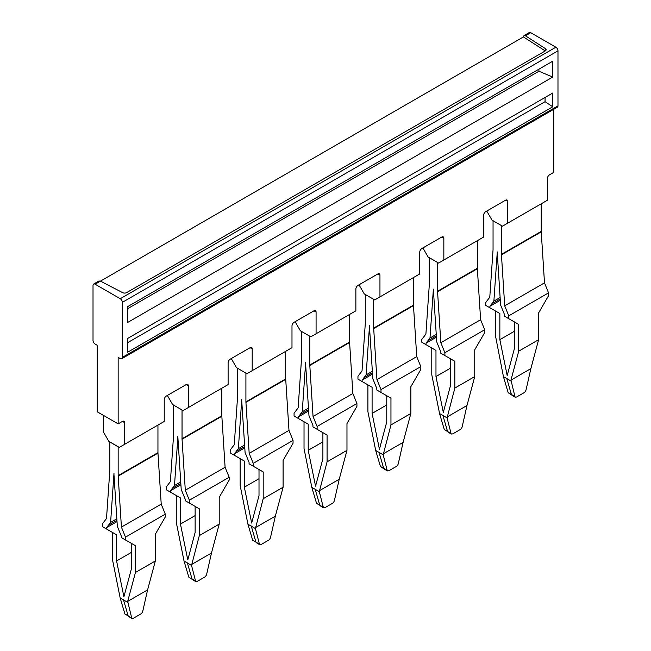 <?xml version="1.0" encoding="UTF-8"?>
<svg xmlns="http://www.w3.org/2000/svg" width="651" height="651" viewBox="0 0 651 651"><rect width="100%" height="100%" fill="white"/><g stroke="black" fill="none" stroke-linecap="round" stroke-linejoin="round"><path stroke-width="0.98" d="M157.949 425.087L157.949 452.657L118.156 475.637L118.156 446.846L109.881 441.948M108.44 525.227L116.944 520.32L108.481 525.178A17.772 10.261 -120 0 0 108.44 525.227L106.626 527.595L106.626 529.068L102.435 526.651L102.435 523.811L106.504 518.505L109.759 471.251A7.405 4.272 60 0 0 109.775 470.974A7.405 4.272 60 0 0 109.775 470.795L109.775 442.013M113.958 473.537A13.329 7.698 60 0 1 113.941 473.977A13.329 7.698 60 0 1 113.933 474.034L117.326 526.285L119.442 531.493A17.772 10.261 60 0 1 119.491 531.607L121.306 536.074L121.306 537.539L125.488 539.956L125.488 537.124L121.42 527.115L118.156 475.637M113.966 473.22A13.329 7.698 -120 0 0 113.966 473.546L113.99 474.009M157.949 452.657A7.405 4.272 -120 0 0 157.949 452.844A7.405 4.272 -120 0 0 157.965 453.137L118.173 476.109M108.481 525.178L110.605 522.403L113.933 474.034M121.42 527.115L161.22 504.143L157.965 453.137M110.605 522.403L116.846 518.806M125.488 537.124L165.289 514.152L161.22 504.143M127.694 601.394L147.59 589.904L142.797 611.094A2.962 1.652 -58.3 0 1 140.722 614.023L133.292 618.304L131.811 618.45L127.694 601.394L135.441 572.473L155.337 560.983L155.337 534.211L165.289 516.984L165.289 514.152M125.488 539.956L135.441 545.701L131.25 543.284L131.25 569.422L123.91 596.804L116.578 560.942L116.578 534.813L112.387 532.396L112.387 559.16L120.166 597.984L127.661 602.313M135.441 572.473L135.441 545.701M147.59 589.904L155.337 560.983M106.626 527.595L117.025 521.597M106.626 529.068L116.578 534.813M131.25 552.471L116.578 560.942M131.323 617.709L124.927 614.015L120.166 597.984M124.927 614.015L128.125 615.732L123.478 599.758M530.866 368.621L526.073 389.811A2.962 1.652 -58.3 0 1 523.998 392.74L516.577 397.02L515.087 397.167L510.97 380.111L530.866 368.621L538.613 339.7L538.613 312.928L548.565 295.7L548.565 292.869L544.496 282.86L541.241 231.854A7.405 4.272 -120 0 1 541.225 231.561A7.405 4.272 -120 0 1 541.225 231.382L541.225 203.804M514.607 396.426L511.401 394.457L511.971 395.238M511.946 395.222L508.203 392.732L511.401 394.457L506.763 378.475L510.937 381.03M508.203 392.732L503.443 376.701L495.663 336.803A13.329 7.698 60 0 1 495.663 336.445L495.663 311.113L499.854 313.53L499.854 339.659L507.186 375.521L514.526 348.139L514.526 322.001L518.717 324.418L508.765 318.673L508.765 315.841L548.565 292.869M503.443 376.701L506.755 378.483M510.97 380.111L518.717 351.19L538.613 339.7M518.717 351.19L518.717 350.116A13.329 7.698 60 0 0 518.717 349.758L518.717 324.418M500.302 300.314L489.902 306.312L489.902 307.785L485.711 305.368L485.711 302.528L489.78 297.222L493.035 249.968A7.405 4.272 60 0 0 493.051 249.691A7.405 4.272 60 0 0 493.051 249.52L493.051 220.73L501.433 225.563L501.433 254.354A7.405 4.272 -120 0 0 501.433 254.533A7.405 4.272 -120 0 0 501.449 254.826L541.241 231.854M514.526 331.188L499.854 339.659M497.242 251.937A13.329 7.698 -120 0 0 497.242 252.262A13.329 7.698 -120 0 0 497.266 252.726A13.329 7.698 -120 0 0 497.266 252.783L500.603 305.002L502.727 310.226A17.772 10.261 60 0 1 502.767 310.324L504.582 314.791L504.582 316.256L508.765 318.673M508.765 315.841L504.704 305.832L544.496 282.86M489.902 307.785L499.854 313.53M489.902 306.312L491.717 303.944A17.772 10.261 60 0 1 491.757 303.895L493.881 301.12L497.218 252.751A13.329 7.698 60 0 0 497.218 252.694A13.329 7.698 60 0 0 497.234 252.254M504.704 305.832L501.449 254.826M493.881 301.12L500.123 297.523M221.845 416.249A7.405 4.272 -120 0 1 221.828 415.965A7.405 4.272 -120 0 1 221.828 415.777L182.036 438.758A7.405 4.272 -120 0 0 182.036 438.937A7.405 4.272 -120 0 0 182.052 439.23L185.299 490.236L225.1 467.263L221.845 416.249L182.052 439.23M182.036 438.758L182.036 409.967L173.654 405.134L173.654 433.924A7.405 4.272 60 0 1 173.654 434.095A7.405 4.272 60 0 1 173.638 434.372L170.383 481.626L166.314 486.932L166.314 489.772L180.457 497.934L176.266 495.509L176.266 522.281L184.046 561.105L191.54 565.434L199.32 535.594L199.32 508.822L195.129 506.405L195.129 532.534L187.789 559.925L180.457 524.063L180.457 497.934M170.505 492.189L170.505 490.716L172.32 488.348A17.772 10.261 60 0 1 172.36 488.299L174.484 485.524L177.869 437.122A13.329 7.698 -120 0 0 177.869 437.187L181.206 489.406L183.33 494.63A17.772 10.261 60 0 1 183.37 494.727L185.185 499.187L185.185 500.66L189.368 503.077L189.368 500.245L185.299 490.236M177.845 436.341A13.329 7.698 60 0 1 177.837 436.658A13.329 7.698 60 0 1 177.821 437.098A13.329 7.698 60 0 1 177.821 437.155M177.845 436.658A13.329 7.698 -120 0 0 177.869 437.122M174.484 485.524L180.726 481.919M189.368 500.245L229.168 477.273L225.1 467.263M229.168 477.273L229.168 480.104L219.216 497.331L219.216 524.104L199.32 535.594M189.368 503.077L199.32 508.822M191.573 564.515L211.469 553.024L219.216 524.104M195.129 515.592L180.457 524.063M170.505 490.716L180.905 484.718M211.469 553.024L206.676 574.215A2.962 1.652 -58.3 0 1 204.601 577.136L197.172 581.424L195.691 581.571L191.54 565.434M192.55 579.626L188.806 577.136L184.046 561.105M195.21 580.83L192.004 578.853L187.366 562.879M188.806 577.136L192.574 579.642M221.828 415.777L221.828 388.199M263.199 498.715L283.095 487.225L283.095 460.452L293.048 443.225L293.048 440.385L253.247 463.366L249.178 453.356L288.979 430.384L285.724 379.37A7.405 4.272 -120 0 1 285.708 379.085A7.405 4.272 -120 0 1 285.708 378.898L245.915 401.87L245.915 373.088L237.534 368.254L237.534 397.037A7.405 4.272 60 0 1 237.534 397.216A7.405 4.272 60 0 1 237.517 397.492L234.262 444.747L230.194 450.053L230.194 452.884L244.337 461.046L240.146 458.63L240.146 485.402L247.925 524.226L255.42 528.555L263.199 498.715L263.199 471.942L259.008 469.526L259.008 495.655L251.668 523.038L244.337 487.184L244.337 461.046M245.915 401.879A7.405 4.272 -120 0 0 245.915 402.058A7.405 4.272 -120 0 0 245.932 402.351L249.178 453.356M241.724 399.462A13.329 7.698 -120 0 0 241.724 399.779A13.329 7.698 60 0 1 241.7 400.219A13.329 7.698 60 0 1 241.7 400.275L245.085 452.526L247.201 457.726A17.772 10.261 60 0 1 247.25 457.848L249.064 462.308L249.064 463.781L253.247 466.197L253.247 463.366M241.724 399.779L241.749 400.243M285.708 378.898L285.708 351.32M236.24 451.42A17.772 10.261 -120 0 0 236.199 451.468L244.703 446.562L236.24 451.42L238.364 448.645L241.7 400.275M293.048 440.385L288.979 430.384M238.364 448.645L244.605 445.04M253.247 466.197L263.199 471.942M255.452 527.635L275.349 516.145L283.095 487.225M236.199 451.468L234.384 453.837L234.384 455.309M255.42 528.555L259.57 544.692L261.051 544.545L268.481 540.257A2.962 1.652 -58.3 0 0 270.556 537.327L275.349 516.145M234.384 453.837L244.784 447.831M259.008 478.713L244.337 487.184M259.09 543.951L252.686 540.257L247.925 524.226M259.57 544.692L256.453 542.763M252.686 540.257L255.884 541.974L251.245 525.992M327.079 461.828L346.975 450.346L346.975 423.573L356.927 406.338L356.927 403.506L317.127 426.478L313.058 416.477L352.858 393.505L349.603 342.491A7.405 4.272 -120 0 1 349.587 342.198A7.405 4.272 -120 0 1 349.587 342.019L309.795 364.991L309.795 336.209L301.413 331.367L301.413 360.158A7.405 4.272 60 0 1 301.413 360.337A7.405 4.272 60 0 1 301.397 360.613L298.142 407.868L294.073 413.173L294.073 416.005L308.216 424.167L304.025 421.75L304.025 448.523L311.805 487.347L319.299 491.676L327.079 461.828L327.079 435.063L322.888 432.638L322.888 458.776L315.548 486.159L308.216 450.305L308.216 424.167M309.795 364.999A7.405 4.272 -120 0 0 309.795 365.178A7.405 4.272 -120 0 0 309.811 365.463L313.058 416.477M305.604 362.583A13.329 7.698 -120 0 0 305.604 362.9A13.329 7.698 60 0 1 305.579 363.339A13.329 7.698 60 0 1 305.579 363.396L308.965 415.647L311.088 420.863A17.772 10.261 60 0 1 311.129 420.969L312.944 425.428L312.944 426.901L317.127 429.318L317.127 426.478M305.604 362.9L305.628 363.364M349.587 342.019L349.587 314.441M308.582 409.65L300.119 414.532L302.243 411.766L305.579 363.396M356.927 403.506L352.858 393.505M302.243 411.766L308.484 408.161M317.127 429.318L327.079 435.063M319.332 490.756L339.228 479.266L346.975 450.346M300.119 414.532A17.772 10.261 -120 0 0 300.078 414.589L298.264 416.957L298.264 418.422M319.299 491.676L323.449 507.804L324.93 507.666L332.36 503.378A2.962 1.652 -58.3 0 0 334.435 500.448L339.228 479.266M298.264 416.957L308.664 410.952M322.888 441.834L308.216 450.305M322.969 507.072L316.565 503.378L311.805 487.347M316.565 503.378L319.763 505.095L315.125 489.113M390.958 424.948L410.854 413.466L410.854 386.694L420.806 369.459L420.806 366.627L381.006 389.599L376.937 379.598L416.738 356.618L413.483 305.612A7.405 4.272 -120 0 1 413.466 305.319A7.405 4.272 -120 0 1 413.466 305.14L373.674 328.112L373.674 299.33L365.292 294.488L365.292 323.278A7.405 4.272 60 0 1 365.292 323.457A7.405 4.272 60 0 1 365.276 323.734L362.021 370.98L357.952 376.294L357.952 379.126L372.095 387.288L367.905 384.871L367.905 411.644L375.684 450.459L383.179 454.789L390.958 424.948L390.958 398.176L386.767 395.759L386.767 421.897L379.427 449.28L372.095 413.426L372.095 387.288M373.674 328.12A7.405 4.272 -120 0 0 373.674 328.299A7.405 4.272 -120 0 0 373.69 328.584L376.937 379.598M369.483 325.695A13.329 7.698 -120 0 0 369.483 326.021A13.329 7.698 60 0 1 369.459 326.46A13.329 7.698 60 0 1 369.459 326.509L372.844 378.76L374.96 383.968A17.772 10.261 60 0 1 375.009 384.082L376.823 388.549L376.823 390.014L381.006 392.439L381.006 389.599M369.483 326.021L369.508 326.485M413.466 305.14L413.466 277.562M372.462 372.771L363.999 377.653L366.122 374.886L369.459 326.509M420.806 366.627L416.738 356.618M366.122 374.886L372.364 371.282M381.006 392.439L390.958 398.176M383.211 453.869L403.107 442.387L410.854 413.466M363.999 377.653A17.772 10.261 -120 0 0 363.958 377.71L362.143 380.078L362.143 381.543M383.179 454.789L387.329 470.925L388.81 470.779L396.239 466.498A2.962 1.652 -58.3 0 0 398.314 463.569L403.107 442.387M362.143 380.078L372.543 374.073M386.767 404.946L372.095 413.426M384.188 468.989L380.444 466.498L375.684 450.459M386.849 470.193L383.642 468.215L384.212 469.005M380.444 466.498L383.642 468.215L379.004 452.233M447.091 416.99L466.987 405.508L462.194 426.69A2.962 1.652 -58.3 0 1 460.119 429.619L452.697 433.9L451.208 434.046L447.058 417.909L454.837 388.069L454.837 361.297L444.885 355.552L444.885 352.72L440.825 342.719L480.617 319.739L477.362 268.733A7.405 4.272 -120 0 1 477.346 268.44A7.405 4.272 -120 0 1 477.346 268.261L437.553 291.233L437.553 262.443L429.172 257.609L429.172 286.399A7.405 4.272 60 0 1 429.172 286.578A7.405 4.272 60 0 1 429.155 286.855L425.9 334.101L421.832 339.415L421.832 342.247L435.975 350.409L431.784 347.992L431.784 374.764L439.563 413.58L442.875 415.362M437.553 291.233A7.405 4.272 -120 0 0 437.553 291.412A7.405 4.272 -120 0 0 437.57 291.705L440.825 342.719M433.338 289.573A13.329 7.698 60 0 1 433.338 289.63L433.387 289.605A13.329 7.698 60 0 1 433.363 289.142A13.329 7.698 60 0 1 433.338 289.573M444.885 355.552L440.703 353.135L440.703 351.67L438.888 347.203A17.772 10.261 60 0 0 438.847 347.105L436.723 341.881L433.387 289.662A13.329 7.698 60 0 1 433.387 289.605M477.346 268.261L477.346 240.683M436.341 335.892L427.878 340.774L430.002 338.007L433.338 289.63M444.885 352.72L484.686 329.748L480.617 319.739M430.002 338.007L436.243 334.402M454.837 388.069L474.734 376.587L474.734 349.815L484.686 332.58L484.686 329.748M450.647 368.067L435.975 376.547L443.307 412.4L450.647 385.018L450.647 358.88L454.837 361.297M466.987 405.508L474.734 376.587M427.878 340.774A17.772 10.261 -120 0 0 427.837 340.831L426.023 343.199L426.023 344.664M426.023 343.199L436.422 337.194M435.975 376.547L435.975 350.409M450.728 433.314L444.324 429.619L439.563 413.58M451.208 434.046L448.091 432.118M444.324 429.619L447.522 431.336L442.883 415.354L447.058 417.909M278.897 178.105L100.457 281.126L122.616 292.641A2.962 1.709 180 0 0 126.693 292.584L545.253 50.933L523.42 36.928L278.897 178.105M555.889 47.206L120.248 298.719L95.111 284.21A2.962 1.709 60 0 0 93.63 284.064A2.962 1.709 60 0 0 93.02 285.423L93.02 340.44A2.962 1.709 60 0 0 95.111 344.062L97.211 345.274L97.211 411.782L118.156 423.874L118.156 357.366L120.248 358.579A2.962 1.709 60 0 0 121.729 358.725L557.37 107.212A2.962 1.709 60 0 0 557.98 105.853L557.98 50.835A2.962 1.709 60 0 0 555.889 47.206L530.752 32.696A2.962 1.709 60 0 0 529.271 32.55L523.982 35.602M95.111 284.21L100.457 281.126L98.903 281.02M523.42 36.928L524.006 35.593L525.406 35.781L545.359 48.573A2.962 1.709 180 0 1 546.116 49.72A2.962 1.709 180 0 1 545.253 50.933M422.89 247.933L428.122 257.007L438.595 263.053L483.628 237.054L483.628 215.286A2.962 1.709 120 0 1 485.719 211.656L505.615 200.174A2.962 1.709 -60 0 1 507.096 200.028A2.962 1.709 -60 0 1 507.715 201.379L507.715 223.147L547.401 200.231L547.401 178.464A2.962 1.709 -60 0 1 549.501 174.842L553.789 172.36L553.789 109.27M557.98 105.853L122.339 357.366A2.962 1.709 60 0 1 121.729 358.725M122.339 357.366L122.339 302.349L557.98 50.835M120.248 298.719A2.962 1.709 60 0 1 122.339 302.349M552.74 93.028L127.58 338.496L127.58 352.264L552.74 106.797L552.74 93.028M552.74 61.202L127.58 306.67L127.58 322.522L552.74 77.054L552.74 61.202M552.74 77.054L538.922 71.236L127.58 308.72M538.922 69.185L538.922 71.236M359.01 284.812L364.243 293.886L374.716 299.932L419.749 273.933L419.749 252.165A2.962 1.709 120 0 1 421.84 248.544L441.736 237.054A2.962 1.709 -60 0 1 443.217 236.907A2.962 1.709 -60 0 1 443.836 238.258L443.836 260.026M295.131 321.7L300.363 330.765L310.836 336.811L355.869 310.812L355.869 289.052A2.962 1.709 120 0 1 357.96 285.423L377.857 273.933A2.962 1.709 -60 0 1 379.338 273.786A2.962 1.709 -60 0 1 379.956 275.145L379.956 296.905M231.251 358.579L236.484 367.644L246.957 373.69L291.99 347.691L291.99 325.931A2.962 1.709 120 0 1 294.081 322.302L313.977 310.812A2.962 1.709 -60 0 1 315.458 310.665A2.962 1.709 -60 0 1 316.077 312.024L316.077 333.792M103.599 415.468L103.599 432.28L108.831 441.345L119.304 447.392L164.231 421.457L164.231 399.69A2.962 1.709 120 0 1 166.322 396.06L186.219 384.578A2.962 1.709 -60 0 1 187.7 384.432A2.962 1.709 -60 0 1 188.318 385.783L188.318 407.55L228.11 384.578L228.11 362.81A2.962 1.709 120 0 1 230.202 359.181L250.098 347.691A2.962 1.709 -60 0 1 251.579 347.544A2.962 1.709 -60 0 1 252.197 348.903L252.197 370.671M167.372 395.458L172.605 404.523L183.077 410.569L188.318 407.55M545.066 97.455L545.066 101.686L127.58 342.727M552.74 106.797L545.066 101.686M122.445 421.392L124.544 422.605A2.962 1.709 120 0 0 123.926 421.246A2.962 1.709 120 0 0 122.445 421.392L118.156 423.874M124.544 422.605L124.544 444.373M486.769 211.054L492.01 220.128L502.474 226.174L507.715 223.147M491.717 303.944L500.22 299.037M500.22 299.012L491.757 303.895M541.225 231.382L501.433 254.354M180.823 483.416L172.36 488.299M180.823 483.441L172.32 488.348M285.724 379.37L245.932 402.351M349.603 342.491L309.811 365.463M308.582 409.682L300.078 414.589M413.483 305.612L373.69 328.584M372.462 372.803L363.958 377.71M477.362 268.733L437.57 291.705M436.341 335.916L427.837 340.831M525.406 35.781L530.752 32.696M545.359 48.573L545.359 50.868M441.736 237.054L443.836 238.258M377.857 273.933L379.956 275.145M313.977 310.812L316.077 312.024M250.098 347.691L252.197 348.903M186.219 384.578L188.318 385.783M507.715 201.379L505.615 200.174M131.811 618.45L128.629 616.489M515.087 397.167L511.914 395.206M195.691 581.571L192.517 579.61M323.449 507.813L320.276 505.843M387.329 470.925L384.155 468.964M93.63 284.064L98.928 281.004"/></g></svg>
